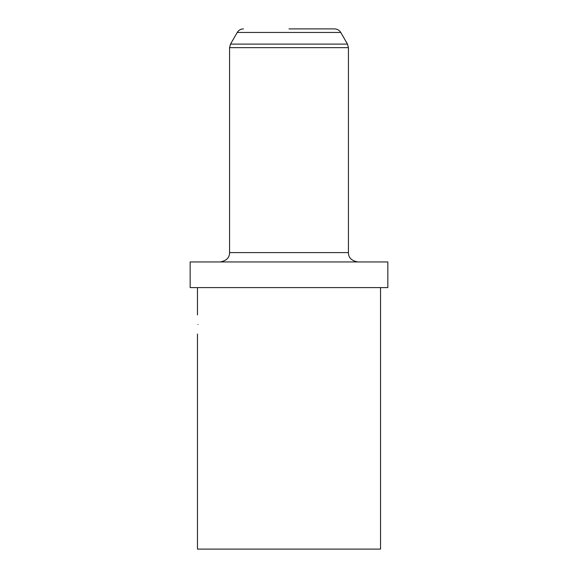 <?xml version="1.0" encoding="UTF-8"?>
<svg xmlns="http://www.w3.org/2000/svg" width="578" height="578" viewBox="0 0 578 578"><rect width="100%" height="100%" fill="white"/><g stroke="black" fill="none" stroke-linecap="round" stroke-linejoin="round"><path stroke-width="0.87" d="M197.965 324.475C197.423 336.786 197.423 336.786 197.965 324.475C197.423 336.786 197.423 336.786 197.965 324.475C197.423 312.163 197.423 312.163 197.965 324.475C197.423 312.163 197.423 312.163 197.965 324.475M289 28.9L334.597 28.9C337.285 28.987 339.337 30.172 340.76 32.455L237.24 32.455L230.521 44.094L347.479 44.094L348.433 47.656L229.567 47.656L229.567 252.593L348.433 252.593L348.433 47.656M197.466 334.019L197.466 549.1L380.534 549.1L380.534 287.598M289 287.598L387.838 287.598L387.838 261.95L190.162 261.95L190.162 287.598L289 287.598M229.567 252.593C229.618 257.629 226.497 260.75 220.211 261.95M340.76 32.455L347.479 44.094M197.466 314.923L197.466 287.598M230.521 44.094L229.567 47.656M237.24 32.455C238.663 30.172 240.715 28.987 243.403 28.9M348.433 252.593C348.382 257.629 351.503 260.75 357.789 261.95"/></g></svg>
